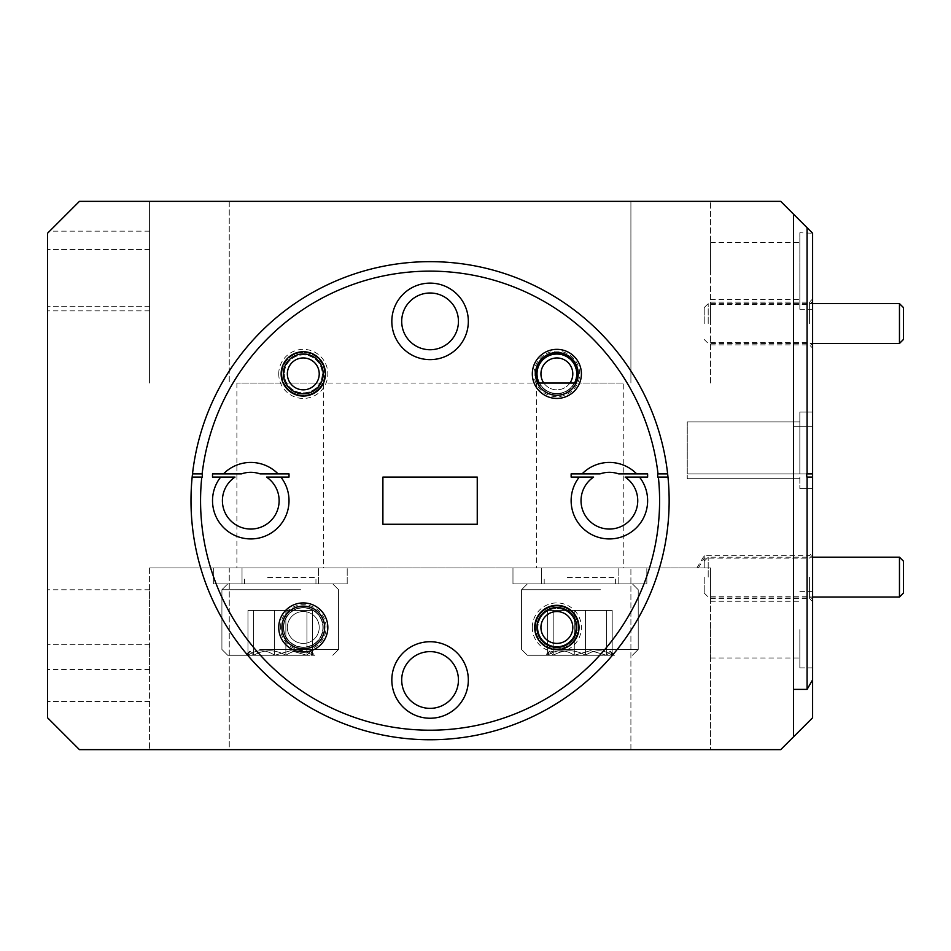 <?xml version="1.0" encoding="UTF-8"?>
<svg xmlns="http://www.w3.org/2000/svg" width="951" height="951" viewBox="0 0 951 951"><rect width="100%" height="100%" fill="white"/><g stroke="black" fill="none" stroke-linecap="round" stroke-linejoin="round"><path stroke-width="0.71" stroke-dasharray="4.75 3.57" d="M261.739 583.878L332.755 583.878L261.739 583.878M300.825 589.715L221.916 589.715L300.825 589.715M298.769 655.287L227.753 655.287L298.769 655.287M259.682 649.45L338.592 649.45L259.682 649.45M292.421 655.287L245.75 655.287L306.935 655.287L310.537 651.078L312.546 655.287C303.726 649.271 294.834 649.271 285.859 655.287C275.089 649.271 264.33 649.271 253.572 655.287L249.97 651.078L247.961 655.287C256.782 649.271 265.674 649.271 274.649 655.287L290.792 650.662L306.935 655.287L314.757 655.287L245.75 655.287L306.935 655.287L310.537 651.078L312.546 655.287C303.726 649.271 294.834 649.271 285.859 655.287C275.089 649.271 264.33 649.271 253.572 655.287L249.97 651.078L247.961 655.287C256.782 649.271 265.674 649.271 274.649 655.287L290.792 650.662L306.935 655.287L314.757 655.287L245.75 655.287L306.935 655.287L310.537 651.078L312.546 655.287C303.726 649.271 294.834 649.271 285.859 655.287C275.089 649.271 264.33 649.271 253.572 655.287L249.97 651.078L247.961 655.287C256.782 649.271 265.674 649.271 274.649 655.287L290.792 650.662L306.935 655.287L314.757 655.287L245.75 655.287L306.935 655.287L310.537 651.078L312.546 655.287C303.726 649.271 294.834 649.271 285.859 655.287C275.089 649.271 264.33 649.271 253.572 655.287L249.97 651.078L247.961 655.287C256.782 649.271 265.674 649.271 274.649 655.287L290.792 650.662L306.935 655.287L314.757 655.287L245.75 655.287L306.935 655.287L310.537 651.078L312.546 655.287C303.726 649.271 294.834 649.271 285.859 655.287C275.089 649.271 264.33 649.271 253.572 655.287L249.97 651.078L247.961 655.287C256.782 649.271 265.674 649.271 274.649 655.287L290.792 650.662L306.935 655.287L314.757 655.287L245.75 655.287L292.421 655.287M267.659 583.878L315.958 583.878L267.659 583.878M267.659 577.507L315.958 577.507L267.659 577.507M306.935 610.459L247.961 610.459L306.935 610.459L306.935 655.287L310.537 651.078L312.546 655.287C303.726 649.271 294.834 649.271 285.859 655.287C275.089 649.271 264.33 649.271 253.572 655.287L249.97 651.078L247.961 655.287C256.782 649.271 265.674 649.271 274.649 655.287L290.792 650.662L306.935 655.287L306.935 610.459L312.546 610.459L312.546 655.287L312.546 610.459L285.859 610.459L285.859 655.287L285.859 610.459L253.572 610.459L253.572 655.287L253.572 610.459L247.961 610.459L247.961 655.287L247.961 610.459L274.649 610.459L274.649 655.287L274.649 610.459L312.546 610.459L247.961 610.459L306.935 610.459L306.935 655.287L306.935 610.459L312.546 610.459L312.546 655.287L312.546 610.459L285.859 610.459L285.859 655.287L285.859 610.459L253.572 610.459L253.572 655.287L253.572 610.459L247.961 610.459L247.961 655.287L247.961 610.459L274.649 610.459L274.649 655.287L274.649 610.459L312.546 610.459L247.961 610.459L306.935 610.459L306.935 655.287L306.935 610.459L312.546 610.459L312.546 655.287L312.546 610.459L285.859 610.459L285.859 655.287L285.859 610.459L253.572 610.459L253.572 655.287L253.572 610.459L247.961 610.459L247.961 655.287L247.961 610.459L274.649 610.459L274.649 655.287L274.649 610.459L306.935 610.459M561.387 583.878L632.403 583.878L561.387 583.878M600.473 589.715L521.564 589.715L600.473 589.715M598.417 655.287L527.401 655.287L598.417 655.287M559.331 649.45L638.228 649.45L559.331 649.45M592.069 655.287L545.387 655.287L606.583 655.287L610.185 651.078L612.194 655.287C603.374 649.271 594.47 649.271 585.507 655.287C574.737 649.271 563.967 649.271 553.209 655.287L549.607 651.078L547.61 655.287C556.43 649.271 565.322 649.271 574.285 655.287L590.44 650.662L606.583 655.287L614.405 655.287L545.387 655.287L606.583 655.287L610.185 651.078L612.194 655.287C603.374 649.271 594.47 649.271 585.507 655.287C574.737 649.271 563.967 649.271 553.209 655.287L549.607 651.078L547.61 655.287C556.43 649.271 565.322 649.271 574.285 655.287L590.44 650.662L606.583 655.287L614.405 655.287L545.387 655.287L606.583 655.287L610.185 651.078L612.194 655.287C603.374 649.271 594.47 649.271 585.507 655.287C574.737 649.271 563.967 649.271 553.209 655.287L549.607 651.078L547.61 655.287C556.43 649.271 565.322 649.271 574.285 655.287L590.44 650.662L606.583 655.287L614.405 655.287L545.387 655.287L606.583 655.287L610.185 651.078L612.194 655.287C603.374 649.271 594.47 649.271 585.507 655.287C574.737 649.271 563.967 649.271 553.209 655.287L549.607 651.078L547.61 655.287C556.43 649.271 565.322 649.271 574.285 655.287L590.44 650.662L606.583 655.287L614.405 655.287L545.387 655.287L606.583 655.287L610.185 651.078L612.194 655.287C603.374 649.271 594.47 649.271 585.507 655.287C574.737 649.271 563.967 649.271 553.209 655.287L549.607 651.078L547.61 655.287C556.43 649.271 565.322 649.271 574.285 655.287L590.44 650.662L606.583 655.287L614.405 655.287L545.387 655.287L592.069 655.287M567.307 583.878L615.594 583.878L567.307 583.878M567.307 577.507L615.594 577.507L567.307 577.507M606.583 610.459L547.61 610.459L606.583 610.459L606.583 655.287L610.185 651.078L612.194 655.287C603.374 649.271 594.47 649.271 585.507 655.287C574.737 649.271 563.967 649.271 553.209 655.287L549.607 651.078L547.61 655.287C556.43 649.271 565.322 649.271 574.285 655.287L590.44 650.662L606.583 655.287L606.583 610.459L612.194 610.459L612.194 655.287L612.194 610.459L585.507 610.459L585.507 655.287L585.507 610.459L553.209 610.459L553.209 655.287L553.209 610.459L547.61 610.459L547.61 655.287L547.61 610.459L574.285 610.459L574.285 655.287L574.285 610.459L612.194 610.459L547.61 610.459L606.583 610.459L606.583 655.287L606.583 610.459L612.194 610.459L612.194 655.287L612.194 610.459L585.507 610.459L585.507 655.287L585.507 610.459L553.209 610.459L553.209 655.287L553.209 610.459L547.61 610.459L547.61 655.287L547.61 610.459L574.285 610.459L574.285 655.287L574.285 610.459L612.194 610.459L547.61 610.459L606.583 610.459L606.583 655.287L606.583 610.459L612.194 610.459L612.194 655.287L612.194 610.459L585.507 610.459L585.507 655.287L585.507 610.459L553.209 610.459L553.209 655.287L553.209 610.459L547.61 610.459L547.61 655.287L547.61 610.459L574.285 610.459L574.285 655.287L574.285 610.459L606.583 610.459M572.799 627.47A15.941 15.941 0 0 1 556.87 643.411A15.941 15.941 0 0 1 540.929 627.47A15.941 15.941 0 0 1 556.87 611.541A15.941 15.941 0 0 1 572.799 627.47M536.946 627.47A19.923 19.923 0 0 0 556.87 647.393A19.923 19.923 0 0 0 576.793 627.47A19.923 19.923 0 0 0 556.87 607.546A19.923 19.923 0 0 0 536.946 627.47M319.227 373.898A15.941 15.941 0 0 1 303.286 389.827A15.941 15.941 0 0 1 287.345 373.898A15.941 15.941 0 0 1 303.286 357.956A15.941 15.941 0 0 1 319.227 373.898M283.362 373.898A19.923 19.923 0 0 0 303.286 393.821A19.923 19.923 0 0 0 323.209 373.898A19.923 19.923 0 0 0 303.286 353.974A19.923 19.923 0 0 0 283.362 373.898M572.799 373.898A15.941 15.941 0 0 1 556.87 389.827A15.941 15.941 0 0 1 540.929 373.898A15.941 15.941 0 0 1 556.87 357.956A15.941 15.941 0 0 1 572.799 373.898M536.946 373.898A19.923 19.923 0 0 0 556.87 393.821A19.923 19.923 0 0 0 576.793 373.898A19.923 19.923 0 0 0 556.87 353.974A19.923 19.923 0 0 0 536.946 373.898M543.829 383.051A15.941 15.941 0 0 0 569.911 383.051M574.559 383.051A19.923 19.923 0 0 1 539.169 383.051M319.227 627.47A15.941 15.941 0 0 1 303.286 643.411A15.941 15.941 0 0 1 287.345 627.47A15.941 15.941 0 0 0 303.286 643.411A15.941 15.941 0 0 0 319.227 627.47A15.941 15.941 0 0 0 303.286 611.541A15.941 15.941 0 0 0 287.345 627.47A15.941 15.941 0 0 1 303.286 611.541A15.941 15.941 0 0 1 319.227 627.47M283.362 627.47A19.923 19.923 0 0 0 303.286 647.393A19.923 19.923 0 0 0 323.209 627.47A19.923 19.923 0 0 1 303.286 647.393A19.923 19.923 0 0 1 283.362 627.47A19.923 19.923 0 0 1 303.286 607.546A19.923 19.923 0 0 1 323.209 627.47A19.923 19.923 0 0 0 303.286 607.546A19.923 19.923 0 0 0 283.362 627.47M704.215 323.53L704.215 307.589L704.215 323.53M708.198 323.53L708.198 303.607L708.198 323.53M903.45 339.459L903.45 307.589M899.468 303.607L899.468 343.454M704.215 577.102L704.215 593.044L704.215 577.102M708.198 577.102L708.198 557.179L708.198 577.102M903.45 593.044L903.45 561.173M899.468 557.179L899.468 597.026M47.55 673.142L47.55 644.766L47.55 673.142M149.557 673.142L149.557 644.766L149.557 673.142M47.55 629.621L47.55 589.775L47.55 629.621M149.557 629.621L149.557 589.775L149.557 629.621M281.924 627.47A21.362 21.362 0 0 1 303.286 606.12A21.362 21.362 0 0 1 324.648 627.47A21.362 21.362 0 0 1 303.286 648.832A21.362 21.362 0 0 1 281.924 627.47M812.606 577.102L812.606 601.65L812.606 577.102M809.408 577.102L809.408 598.464L809.408 577.102M710.599 567.949L704.215 567.949L704.215 555.753L704.215 567.949L710.599 567.949L710.599 577.102L710.599 567.949L704.215 567.949L704.215 558.142L704.215 567.949L710.599 567.949L710.599 577.102L710.599 567.949L229.25 567.949L710.599 567.949L710.599 749.638L630.905 749.638L710.599 749.638L710.599 567.949M532.322 627.47A24.548 24.548 0 0 1 556.87 602.922A24.548 24.548 0 0 1 581.406 627.47A24.548 24.548 0 0 1 556.87 652.017A24.548 24.548 0 0 1 532.322 627.47M535.508 627.47A21.362 21.362 0 0 1 556.87 606.12A21.362 21.362 0 0 1 578.22 627.47A21.362 21.362 0 0 0 556.87 606.12A21.362 21.362 0 0 0 535.508 627.47A21.362 21.362 0 0 0 556.87 648.832A21.362 21.362 0 0 0 578.22 627.47A21.362 21.362 0 0 1 556.87 648.832A21.362 21.362 0 0 1 535.508 627.47M575.83 627.47A18.972 18.972 0 0 0 556.87 608.509A18.972 18.972 0 0 0 537.897 627.47A18.972 18.972 0 0 1 556.87 608.509A18.972 18.972 0 0 1 575.83 627.47A18.972 18.972 0 0 1 556.87 646.442A18.972 18.972 0 0 1 537.897 627.47A18.972 18.972 0 0 0 556.87 646.442A18.972 18.972 0 0 0 575.83 627.47M280.497 627.47A22.788 22.788 0 0 1 303.286 604.681A22.788 22.788 0 0 1 326.074 627.47A22.788 22.788 0 0 1 303.286 650.27A22.788 22.788 0 0 1 280.497 627.47M283.683 627.47A19.602 19.602 0 0 1 303.286 607.867A19.602 19.602 0 0 1 322.888 627.47A19.602 19.602 0 0 0 303.286 607.867A19.602 19.602 0 0 0 283.683 627.47A19.602 19.602 0 0 0 303.286 647.072A19.602 19.602 0 0 0 322.888 627.47A19.602 19.602 0 0 1 303.286 647.072A19.602 19.602 0 0 1 283.683 627.47M280.878 477.093L266.53 477.093L280.878 477.093A38.254 38.254 0 0 1 289.021 500.678A38.254 38.254 0 0 0 280.878 477.093A38.254 38.254 0 0 1 250.767 538.932A38.254 38.254 0 0 1 212.513 500.678A38.254 38.254 0 0 0 250.767 538.932A38.254 38.254 0 0 0 289.021 500.678A38.254 38.254 0 0 1 250.767 538.932A38.254 38.254 0 0 1 220.656 477.093L235.004 477.093A28.375 28.375 0 0 0 250.767 529.053A28.375 28.375 0 0 0 266.53 477.093L289.021 477.093L289.021 473.907L260.146 473.907A28.375 28.375 0 0 0 241.388 473.907A28.375 28.375 0 0 1 260.146 473.907L289.021 473.907L289.021 477.093L289.021 473.907L278.084 473.907A38.254 38.254 0 0 0 223.449 473.907L241.388 473.907L212.513 473.907L212.513 477.093L235.004 477.093A28.375 28.375 0 0 0 222.391 500.678A28.375 28.375 0 0 1 235.004 477.093L220.656 477.093A38.254 38.254 0 0 0 212.513 500.678A38.254 38.254 0 0 1 220.656 477.093M639.5 477.093L625.152 477.093L639.5 477.093A38.254 38.254 0 0 1 647.631 500.678A38.254 38.254 0 0 0 639.5 477.093A38.254 38.254 0 0 1 609.389 538.932A38.254 38.254 0 0 1 571.135 500.678A38.254 38.254 0 0 0 609.389 538.932A38.254 38.254 0 0 0 647.631 500.678A38.254 38.254 0 0 1 609.389 538.932A38.254 38.254 0 0 1 579.266 477.093L593.626 477.093A28.375 28.375 0 0 0 609.389 529.053A28.375 28.375 0 0 0 625.152 477.093L647.631 477.093L647.631 473.907L618.756 473.907A28.375 28.375 0 0 0 600.01 473.907A28.375 28.375 0 0 1 618.756 473.907L647.631 473.907L647.631 477.093L647.631 473.907L636.706 473.907A38.254 38.254 0 0 0 582.071 473.907L600.01 473.907L571.135 473.907L571.135 477.093L593.626 477.093A28.375 28.375 0 0 0 581.013 500.678A28.375 28.375 0 0 1 593.626 477.093L579.266 477.093A38.254 38.254 0 0 0 571.135 500.678A38.254 38.254 0 0 1 579.266 477.093M391.824 679.989A38.254 38.254 0 0 1 430.078 641.735A38.254 38.254 0 0 1 468.332 679.989A38.254 38.254 0 0 0 430.078 641.735A38.254 38.254 0 0 0 391.824 679.989A38.254 38.254 0 0 1 430.078 641.735A38.254 38.254 0 0 1 468.332 679.989A38.254 38.254 0 0 1 430.078 718.243A38.254 38.254 0 0 1 391.824 679.989A38.254 38.254 0 0 0 430.078 718.243A38.254 38.254 0 0 0 468.332 679.989A38.254 38.254 0 0 1 430.078 718.243A38.254 38.254 0 0 1 391.824 679.989M812.606 629.621L812.606 667.875L812.606 629.621M799.85 629.621L799.85 667.875L799.85 629.621M202.123 473.907A229.512 229.512 0 0 1 658.021 473.907L657.676 477.093L658.377 477.093A229.512 229.512 0 0 1 430.078 730.202A229.512 229.512 0 0 1 201.778 477.093L192.161 477.093A239.081 239.081 0 0 0 430.078 739.759A239.081 239.081 0 0 0 669.159 500.678A239.081 239.081 0 0 1 430.078 739.759A239.081 239.081 0 0 1 190.996 500.678A239.081 239.081 0 0 0 430.078 739.759A239.081 239.081 0 0 0 669.159 500.678A239.081 239.081 0 0 0 430.078 261.608A239.081 239.081 0 0 0 190.996 500.678A239.081 239.081 0 0 1 430.078 261.608A239.081 239.081 0 0 1 669.159 500.678A239.081 239.081 0 0 0 667.982 477.093L667.65 473.907L657.676 473.907L667.65 473.907A239.081 239.081 0 0 0 192.506 473.907L202.468 473.907L192.506 473.907L202.468 473.907L202.468 477.093L192.161 477.093L201.778 477.093M710.599 629.621L710.599 657.997L710.599 629.621M401.702 679.989A28.375 28.375 0 0 1 430.078 651.625A28.375 28.375 0 0 1 458.441 679.989A28.375 28.375 0 0 0 430.078 651.625A28.375 28.375 0 0 0 401.702 679.989A28.375 28.375 0 0 0 430.078 708.364A28.375 28.375 0 0 0 458.441 679.989A28.375 28.375 0 0 0 430.078 651.625A28.375 28.375 0 0 0 401.702 679.989A28.375 28.375 0 0 0 430.078 708.364A28.375 28.375 0 0 0 458.441 679.989A28.375 28.375 0 0 1 430.078 708.364A28.375 28.375 0 0 1 401.702 679.989M581.013 500.678A28.375 28.375 0 0 0 609.389 529.053A28.375 28.375 0 0 0 637.752 500.678A28.375 28.375 0 0 1 609.389 529.053A28.375 28.375 0 0 1 581.013 500.678M222.391 500.678A28.375 28.375 0 0 0 250.767 529.053A28.375 28.375 0 0 0 279.142 500.678A28.375 28.375 0 0 1 250.767 529.053A28.375 28.375 0 0 1 222.391 500.678M47.55 277.858L47.55 306.234L47.55 277.858M149.557 277.858L149.557 306.234L149.557 277.858M799.85 232.757L799.85 271.011L799.85 232.757L812.606 233.233L812.606 679.834L812.606 477.093L806.84 477.093L806.65 473.907L812.606 473.907L812.606 426.726L793.479 426.726L812.606 426.726L812.606 473.907L812.606 233.233L780.723 201.362L79.432 201.362L47.55 233.233L47.55 271.011L47.55 233.233L49.618 231.164L47.55 233.233L47.55 717.767L79.432 749.638L780.723 749.638L812.606 717.767L812.606 233.233L812.606 271.011L812.606 233.233L807.078 227.717L807.078 473.907L812.606 473.907L687.252 473.907L687.252 421.947L687.252 478.686L687.252 473.907L687.252 478.686L687.252 473.907L812.606 473.907L799.85 473.907L799.85 412.068L799.85 473.907L687.252 473.907L799.85 473.907L799.85 412.068L799.85 473.907L812.606 473.907L687.252 473.907L807.078 473.907M149.557 271.011L149.557 310.858L149.557 271.011M576.151 383.051A21.362 21.362 0 0 0 556.87 352.536A21.362 21.362 0 0 0 537.577 383.051A21.362 21.362 0 0 0 576.151 383.051L574.202 383.051A19.602 19.602 0 0 1 539.538 383.051L574.202 383.051A19.602 19.602 0 0 0 576.472 373.898A19.602 19.602 0 0 1 556.87 393.5A19.602 19.602 0 0 1 537.256 373.898A19.602 19.602 0 0 1 556.87 354.283A19.602 19.602 0 0 1 576.472 373.898A19.602 19.602 0 0 0 556.87 354.283A19.602 19.602 0 0 0 539.538 383.051L322.579 383.051A21.362 21.362 0 0 1 283.992 383.051L322.579 383.051A21.362 21.362 0 0 0 324.648 373.898A21.362 21.362 0 0 1 303.286 395.247A21.362 21.362 0 0 1 281.924 373.898A21.362 21.362 0 0 1 303.286 352.536A21.362 21.362 0 0 1 324.648 373.898A21.362 21.362 0 0 0 303.286 352.536A21.362 21.362 0 0 0 283.992 383.051L286.679 383.051A18.972 18.972 0 0 0 319.893 383.051L286.679 383.051A18.972 18.972 0 0 1 284.313 373.898A18.972 18.972 0 0 0 303.286 392.858A18.972 18.972 0 0 0 322.246 373.898A18.972 18.972 0 0 0 303.286 354.925A18.972 18.972 0 0 0 284.313 373.898A18.972 18.972 0 0 1 303.286 354.925A18.972 18.972 0 0 1 319.893 383.051L537.577 383.051M812.606 323.53L812.606 298.983L812.606 323.53M809.408 323.53L809.408 302.168L809.408 323.53M710.599 323.53L710.599 302.168L710.599 323.53M278.738 373.898A24.548 24.548 0 0 1 303.286 349.35A24.548 24.548 0 0 1 327.833 373.898A24.548 24.548 0 0 1 303.286 398.433A24.548 24.548 0 0 1 278.738 373.898M534.07 373.898A22.788 22.788 0 0 1 556.87 351.097A22.788 22.788 0 0 1 579.658 373.898A22.788 22.788 0 0 1 556.87 396.686A22.788 22.788 0 0 1 534.07 373.898M391.824 321.379A38.254 38.254 0 0 1 430.078 283.125A38.254 38.254 0 0 1 468.332 321.379A38.254 38.254 0 0 0 430.078 283.125A38.254 38.254 0 0 0 391.824 321.379A38.254 38.254 0 0 1 430.078 283.125A38.254 38.254 0 0 1 468.332 321.379A38.254 38.254 0 0 1 430.078 359.633A38.254 38.254 0 0 1 391.824 321.379A38.254 38.254 0 0 0 430.078 359.633A38.254 38.254 0 0 0 468.332 321.379A38.254 38.254 0 0 1 430.078 359.633A38.254 38.254 0 0 1 391.824 321.379M793.479 450.322L793.479 689.392L793.479 450.322M812.606 473.907L812.606 488.564L812.606 473.907L812.606 488.564L812.606 473.907L812.606 477.093L806.84 477.093L807.078 689.392M323.602 383.051L236.894 383.051L323.602 383.051L323.602 567.949L236.894 567.949L323.602 567.949M236.894 383.051L236.894 567.949M623.25 383.051L536.542 383.051L623.25 383.051L623.25 567.949L536.542 567.949L623.25 567.949M536.542 383.051L536.542 567.949M799.85 271.011L799.85 309.265L799.85 271.011M710.599 271.011L710.599 242.636L710.599 271.011M799.85 450.322L799.85 421.947L799.85 450.322M458.441 321.379A28.375 28.375 0 0 0 430.078 293.003A28.375 28.375 0 0 0 401.702 321.379A28.375 28.375 0 0 1 430.078 293.003A28.375 28.375 0 0 1 458.441 321.379A28.375 28.375 0 0 0 430.078 293.003A28.375 28.375 0 0 0 401.702 321.379A28.375 28.375 0 0 0 430.078 349.742A28.375 28.375 0 0 0 458.441 321.379A28.375 28.375 0 0 1 430.078 349.742A28.375 28.375 0 0 1 401.702 321.379A28.375 28.375 0 0 0 430.078 349.742A28.375 28.375 0 0 0 458.441 321.379M793.479 426.726L793.479 473.907L793.479 426.726M382.896 477.093L477.247 477.093L382.896 477.093L477.247 477.093L477.247 524.274L477.247 477.093L477.247 524.274L382.896 524.274L477.247 524.274L382.896 524.274L382.896 477.093M242.029 567.949L347.198 567.949L213.333 567.949L347.198 567.949L213.333 567.949L347.198 567.949L213.333 567.949L347.198 567.949L213.333 567.949L347.198 567.949L213.333 567.949L242.029 567.949L242.029 583.878L318.502 583.878L242.029 583.878L242.029 567.949L242.029 583.878L213.333 583.878L213.333 567.949L347.198 567.949L213.333 567.949L213.333 583.878L347.198 583.878L213.333 583.878L318.502 583.878L242.029 583.878L242.029 567.949L242.029 583.878L213.333 583.878L213.333 567.949L213.333 583.878L347.198 583.878L213.333 583.878L318.502 583.878L242.029 583.878L242.029 567.949L242.029 583.878L213.333 583.878L213.333 567.949L213.333 583.878L347.198 583.878L213.333 583.878L318.502 583.878L242.029 583.878L242.029 567.949L242.029 583.878L213.333 583.878L213.333 567.949L213.333 583.878L347.198 583.878L213.333 583.878L318.502 583.878L242.029 583.878L242.029 567.949L242.029 583.878L213.333 583.878L213.333 567.949L213.333 583.878L347.198 583.878L213.333 583.878L318.502 583.878L242.029 583.878L242.029 567.949M541.678 567.949L646.835 567.949L512.969 567.949L646.835 567.949L512.969 567.949L646.835 567.949L512.969 567.949L646.835 567.949L512.969 567.949L646.835 567.949L512.969 567.949L541.678 567.949L541.678 583.878L618.15 583.878L541.678 583.878L541.678 567.949L541.678 583.878L512.969 583.878L512.969 567.949L646.835 567.949L512.969 567.949L512.969 583.878L646.835 583.878L512.969 583.878L618.15 583.878L541.678 583.878L541.678 567.949L541.678 583.878L512.969 583.878L512.969 567.949L512.969 583.878L646.835 583.878L512.969 583.878L618.15 583.878L541.678 583.878L541.678 567.949L541.678 583.878L512.969 583.878L512.969 567.949L512.969 583.878L646.835 583.878L512.969 583.878L618.15 583.878L541.678 583.878L541.678 567.949L541.678 583.878L512.969 583.878L512.969 567.949L512.969 583.878L646.835 583.878L512.969 583.878L618.15 583.878L541.678 583.878L541.678 567.949L541.678 583.878L512.969 583.878L512.969 567.949L512.969 583.878L646.835 583.878L512.969 583.878L618.15 583.878L541.678 583.878L541.678 567.949M229.25 567.949L149.557 567.949L229.25 567.949L229.25 749.638L630.905 749.638L149.557 749.638L229.25 749.638L229.25 567.949M704.215 567.949C696.928 567.949 696.928 567.949 704.215 567.949C696.928 567.949 696.928 567.949 704.215 567.949C695.24 567.949 695.24 567.949 704.215 567.949C695.24 567.949 695.24 567.949 704.215 567.949M625.152 477.093A28.375 28.375 0 0 1 637.752 500.678A28.375 28.375 0 0 0 625.152 477.093M582.071 473.907L571.135 473.907L571.135 477.093L571.135 473.907L600.01 473.907A28.375 28.375 0 0 1 618.756 473.907L636.706 473.907A38.254 38.254 0 0 0 582.071 473.907A38.254 38.254 0 0 1 636.706 473.907M266.53 477.093A28.375 28.375 0 0 1 279.142 500.678A28.375 28.375 0 0 0 266.53 477.093M223.449 473.907L212.513 473.907L212.513 477.093L212.513 473.907L241.388 473.907A28.375 28.375 0 0 1 260.146 473.907L278.084 473.907A38.254 38.254 0 0 0 223.449 473.907A38.254 38.254 0 0 1 278.084 473.907M658.021 473.907L667.65 473.907M812.606 271.011L812.606 309.265L812.606 271.011M807.078 227.717L793.479 214.106L807.078 227.717M47.55 271.011L47.55 310.858L47.55 271.011M149.557 201.362L630.905 201.362L149.557 201.362L149.557 383.051L149.557 201.362M630.905 201.362L710.599 201.362L630.905 201.362L630.905 383.051L630.905 201.362M710.599 383.051L710.599 201.362L710.599 383.051M192.506 473.907L192.161 477.093M793.479 736.894L793.479 214.106M812.606 477.093L807.078 477.093M657.676 477.093L667.982 477.093L657.676 477.093M667.982 477.093L658.377 477.093M799.85 477.093L799.85 488.564L799.85 477.093M149.557 567.949L149.557 749.638L149.557 567.949M710.599 577.102L710.599 598.464L710.599 577.102M512.969 583.878L512.969 567.949L512.969 583.878L646.835 583.878L512.969 583.878M213.333 583.878L213.333 567.949L213.333 583.878L347.198 583.878L213.333 583.878M229.25 201.362L229.25 383.051L229.25 201.362M630.905 749.638L630.905 567.949L630.905 749.638M332.755 583.878L338.592 589.715L338.592 649.45L338.592 589.715L332.755 583.878L338.592 589.715L338.592 649.45L338.592 589.715L332.755 583.878L338.592 589.715L338.592 649.45L338.592 589.715L332.755 583.878M332.755 655.287L338.592 649.45L332.755 655.287M315.958 583.878L315.958 577.507L315.958 583.878M244.55 583.878L244.55 577.507L244.55 583.878M221.916 649.45L221.916 589.715L227.753 583.878L221.916 589.715L221.916 649.45L221.916 589.715L227.753 583.878L221.916 589.715L221.916 649.45L221.916 589.715L227.753 583.878L221.916 589.715L221.916 649.45L227.753 655.287L221.916 649.45M249.958 651.066L245.75 655.287L249.958 651.066M310.549 651.066L314.757 655.287L310.549 651.066M632.403 583.878L638.228 589.715L638.228 649.45L638.228 589.715L632.403 583.878L638.228 589.715L638.228 649.45L638.228 589.715L632.403 583.878L638.228 589.715L638.228 649.45L638.228 589.715L632.403 583.878M632.403 655.287L638.228 649.45L632.403 655.287M615.594 583.878L615.594 577.507L615.594 583.878M544.198 583.878L544.198 577.507L544.198 583.878M521.564 649.45L521.564 589.715L527.401 583.878L521.564 589.715L521.564 649.45L521.564 589.715L527.401 583.878L521.564 589.715L521.564 649.45L521.564 589.715L527.401 583.878L521.564 589.715L521.564 649.45L527.401 655.287L521.564 649.45M549.607 651.066L545.387 655.287L549.607 651.066M610.185 651.066L614.405 655.287L610.185 651.066M704.215 339.459L708.198 343.454L812.606 343.454M704.215 307.589L708.198 303.607L812.606 303.607M704.215 593.044L708.198 597.026L812.606 597.026M704.215 561.173L708.198 557.179L812.606 557.179M149.557 644.766L47.55 644.766L149.557 644.766M149.557 589.775L47.55 589.775M696.893 567.949L704.215 555.753L809.408 555.753L812.606 552.567M698.331 567.949L704.215 558.142L809.408 558.142L812.606 554.956M799.85 591.367L812.606 591.367M710.599 601.258L799.85 601.258M149.557 249.495L47.55 249.495L149.557 249.495M149.557 231.164L49.618 231.164M710.599 302.168L809.408 302.168L812.606 298.983M710.599 304.558L809.408 304.558L812.606 301.372M799.85 412.068L812.606 412.068L799.85 412.068M710.599 242.636L799.85 242.636M687.252 421.947L799.85 421.947L687.252 421.947M710.599 299.375L799.85 299.375M799.85 309.265L812.606 309.265M710.599 342.491L809.408 342.491L812.606 345.677M710.599 344.88L809.408 344.88L812.606 348.078M149.557 310.858L47.55 310.858M149.557 306.234L47.55 306.234L149.557 306.234M710.599 657.997L799.85 657.997M687.252 478.686L799.85 478.686L687.252 478.686M799.85 488.564L812.606 488.564L799.85 488.564M799.85 667.875L812.606 667.875M710.599 596.075L809.408 596.075L812.606 599.261M710.599 598.464L809.408 598.464L812.606 601.65M149.557 669.468L47.55 669.468M149.557 701.505L47.55 701.505L149.557 701.505M318.502 583.878L318.502 567.949L318.502 583.878M347.198 583.878L347.198 567.949L347.198 583.878M618.15 583.878L618.15 567.949L618.15 583.878M646.835 583.878L646.835 567.949L646.835 583.878"/><path stroke-width="1.43" d="M540.929 627.47A15.941 15.941 0 0 0 556.87 643.411A15.941 15.941 0 0 0 572.799 627.47A15.941 15.941 0 0 0 556.87 611.541A15.941 15.941 0 0 0 540.929 627.47M576.793 627.47A19.923 19.923 0 0 1 556.87 647.393A19.923 19.923 0 0 1 536.946 627.47A19.923 19.923 0 0 1 556.87 607.546A19.923 19.923 0 0 1 576.793 627.47M287.345 373.898A15.941 15.941 0 0 0 303.286 389.827A15.941 15.941 0 0 0 319.227 373.898A15.941 15.941 0 0 0 303.286 357.956A15.941 15.941 0 0 0 287.345 373.898M323.209 373.898A19.923 19.923 0 0 1 303.286 393.821A19.923 19.923 0 0 1 283.362 373.898A19.923 19.923 0 0 1 303.286 353.974A19.923 19.923 0 0 1 323.209 373.898M569.911 383.051A15.941 15.941 0 0 0 556.87 357.956A15.941 15.941 0 0 0 543.829 383.051M539.169 383.051A19.923 19.923 0 0 1 556.87 353.974A19.923 19.923 0 0 1 574.559 383.051M899.468 303.607L903.45 307.589L903.45 339.459L899.468 343.454L899.468 303.607L812.606 303.607M899.468 557.179L903.45 561.173L903.45 593.044L899.468 597.026L899.468 557.179L812.606 557.179M327.833 627.47A24.548 24.548 0 0 0 303.286 602.922A24.548 24.548 0 0 0 278.738 627.47A24.548 24.548 0 0 0 303.286 652.017A24.548 24.548 0 0 0 327.833 627.47M324.648 627.47A21.362 21.362 0 0 0 303.286 606.12A21.362 21.362 0 0 0 281.924 627.47A21.362 21.362 0 0 0 303.286 648.832A21.362 21.362 0 0 0 324.648 627.47M579.016 627.47A22.158 22.158 0 0 0 556.87 605.323A22.158 22.158 0 0 0 534.712 627.47A22.158 22.158 0 0 0 556.87 649.628A22.158 22.158 0 0 0 579.016 627.47M647.631 500.678A38.254 38.254 0 0 0 639.5 477.093L625.152 477.093A28.375 28.375 0 0 1 609.389 529.053A28.375 28.375 0 0 1 593.626 477.093L579.266 477.093A38.254 38.254 0 0 0 609.389 538.932A38.254 38.254 0 0 0 647.631 500.678M289.021 500.678A38.254 38.254 0 0 0 280.878 477.093L266.53 477.093A28.375 28.375 0 0 1 250.767 529.053A28.375 28.375 0 0 1 235.004 477.093L220.656 477.093A38.254 38.254 0 0 0 250.767 538.932A38.254 38.254 0 0 0 289.021 500.678M468.332 679.989A38.254 38.254 0 0 0 430.078 641.735A38.254 38.254 0 0 0 391.824 679.989A38.254 38.254 0 0 0 430.078 718.243A38.254 38.254 0 0 0 468.332 679.989M658.021 473.907A229.512 229.512 0 0 0 202.123 473.907L202.468 477.093L201.778 477.093A229.512 229.512 0 0 0 430.078 730.202A229.512 229.512 0 0 0 658.377 477.093L667.982 477.093A239.081 239.081 0 0 1 430.078 739.759A239.081 239.081 0 0 1 192.161 477.093L192.506 473.907A239.081 239.081 0 0 1 667.65 473.907L657.676 473.907L657.676 477.093L658.377 477.093M401.702 679.989A28.375 28.375 0 0 1 430.078 651.625A28.375 28.375 0 0 1 458.441 679.989A28.375 28.375 0 0 1 430.078 708.364A28.375 28.375 0 0 1 401.702 679.989M581.406 373.898A24.548 24.548 0 0 0 556.87 349.35A24.548 24.548 0 0 0 532.322 373.898A24.548 24.548 0 0 0 556.87 398.433A24.548 24.548 0 0 0 581.406 373.898M578.22 373.898A21.362 21.362 0 0 0 556.87 352.536A21.362 21.362 0 0 0 535.508 373.898A21.362 21.362 0 0 0 556.87 395.247A21.362 21.362 0 0 0 578.22 373.898M325.444 373.898A22.158 22.158 0 0 0 303.286 351.739A22.158 22.158 0 0 0 281.127 373.898A22.158 22.158 0 0 0 303.286 396.044A22.158 22.158 0 0 0 325.444 373.898M468.332 321.379A38.254 38.254 0 0 0 430.078 283.125A38.254 38.254 0 0 0 391.824 321.379A38.254 38.254 0 0 0 430.078 359.633A38.254 38.254 0 0 0 468.332 321.379M807.078 473.907L807.078 227.717L812.606 233.233L812.606 473.907L806.65 473.907L806.84 477.093L812.606 477.093L812.606 679.834L807.078 689.392L807.078 477.093M793.479 214.106L793.479 736.894L780.723 749.638L79.432 749.638L47.55 717.767L47.55 233.233L79.432 201.362L780.723 201.362L812.118 232.757M401.702 321.379A28.375 28.375 0 0 1 430.078 293.003A28.375 28.375 0 0 1 458.441 321.379A28.375 28.375 0 0 1 430.078 349.742A28.375 28.375 0 0 1 401.702 321.379M477.247 477.093L382.896 477.093L382.896 524.274L477.247 524.274L477.247 477.093M639.5 477.093L647.631 477.093L647.631 473.907L618.756 473.907A28.375 28.375 0 0 0 600.01 473.907L571.135 473.907L571.135 477.093L579.266 477.093M280.878 477.093L289.021 477.093L289.021 473.907L260.146 473.907A28.375 28.375 0 0 0 241.388 473.907L212.513 473.907L212.513 477.093L220.656 477.093M202.123 473.907L192.506 473.907M812.606 473.907L812.606 477.093M793.479 736.894L812.606 717.767L812.606 679.834M636.706 473.907A38.254 38.254 0 0 0 582.071 473.907M278.084 473.907A38.254 38.254 0 0 0 223.449 473.907M576.151 383.051L537.577 383.051M667.65 473.907L667.982 477.093M192.161 477.093L201.778 477.093M812.606 343.454L899.468 343.454M812.606 597.026L899.468 597.026M793.479 689.392L807.078 689.392"/></g></svg>
